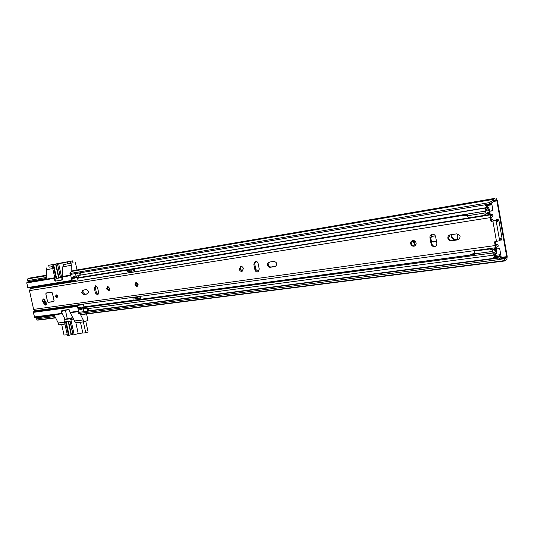 <?xml version="1.0" encoding="UTF-8"?>
<svg xmlns="http://www.w3.org/2000/svg" width="534" height="534" viewBox="0 0 534 534"><rect width="100%" height="100%" fill="white"/><g stroke="black" fill="none" stroke-linecap="round" stroke-linejoin="round"><path stroke-width="0.8" d="M431.459 241.608L433.314 241.995L436.518 241.522M431.298 240.741L433.895 241.762L436.492 241.381M451.343 234.666L451.29 236.395C452.098 239.052 453.84 240.173 456.517 239.759L457.605 239.252M451.864 234.586L451.851 236.168C452.658 238.818 454.394 239.94 457.064 239.526L457.224 239.472M432.019 236.368L430.764 237.817M487.041 205.57L487.382 207.486M489.665 211.144L492.969 210.603M495.605 253.924L495.846 255.292M82.029 314.533L78.658 313.465L499.37 259.537L499.363 257.975L504.029 258.683L504.036 260.245L505.077 260.926L506.926 258.91L507.2 256.393L497.394 200.717L496.373 198.761L495.405 199.095L494.384 198.434L493.416 200.043L493.923 201.398L489.818 203.988L489.304 202.633L493.416 200.043M489.685 211.25L492.989 210.71L491.6 202.86M486.501 205.663L486.841 207.579M474.366 254.571L84.212 306.843L83.578 307.577L492.675 253.023L494.297 255.065L495.085 254.131L495.312 255.365M500.204 256.754L501.099 256.634L499.67 248.557L496.366 249.011M435.337 235.854L431.966 236.382L430.658 237.223M40.924 317.236L40.831 316.529M46.224 278.688L32.901 280.744M504.029 258.683L504.864 259.277L506.706 256.66L496.887 200.891L496.633 200.404L495.659 200.744L494.644 200.09L493.923 201.398L496.887 200.891M494.357 198.441L72.951 270.638L71.676 271.406L69.954 273.501L489.304 202.633M69.954 273.501L70.581 274.409L489.818 203.988M35.965 318.938L53.72 316.662L53.914 315.561L36.158 317.857L36.158 319.799L37.78 320.14M55.336 317.276L53.72 316.662M54.575 315.814L53.914 315.561M491.167 203.134L491.56 202.887M491.046 204.896L485.646 205.804L484.912 205.056L490.359 204.142L491.086 204.896L491.901 204.562M495.258 255.372L500.698 254.658L495.338 255.379M499.937 258.062L500.285 256.627L500.919 256.293L501.099 256.634M78.658 313.465L78.845 312.337L499.363 257.975M46.358 275.197L28.949 278.181L27.194 279.449L27.468 280.677L45.136 277.693L45.764 278.581L28.095 281.551L27.468 280.677M46.318 276.305L45.136 277.693M504.036 260.245L499.37 259.537M46.251 278.007L45.764 278.581M499.998 255.012L498.896 257.068L493.429 257.775L499.35 256.827M493.89 257.535L494.551 255.726M499.063 258.009L498.896 257.068M493.596 258.716L493.429 257.775M49.101 267.18L52.325 266.62M64.674 264.417L73.058 262.775M65.382 309.987L67.244 318.671M64.527 322.216L58.286 322.97L58.7 324.832L64.934 324.085M65.208 319.305L61.891 313.365L61.477 311.476L61.884 310.454L68.672 309.546L69.553 310.408L69.974 312.31L74.767 321.455L76.095 322.756L83.638 321.855L87.983 320.46L86.568 313.959M73.051 262.735L64.754 264.397M52.345 266.693L49.088 267.113M71.115 272.086L71.336 265.298L62.832 266.8L63.426 264.71M62.832 266.8L62.258 277.019L62.672 278.928L62.238 279.99L55.496 281.098L54.622 280.257L54.208 278.361L54.501 276.519M83.638 321.855L83.224 319.946L74.66 320.981M54.054 314.813L58.286 322.97M79.339 312.27L78.531 311.195L77.49 306.396L77.73 305.815L81.128 304.433M83.224 319.946L80.267 314.105M75.361 262.321L77.016 269.944M71.336 265.298L70.915 263.369M73.425 280.517L73.625 281.291L76.175 280.811L75.234 280.043L72.257 280.817L71.83 280.417L70.782 275.597L71.049 274.336M36.305 310.561L35.805 311.162L33.502 311.823L33.255 312.383L34.677 317.329L62.251 313.745M70.421 312.677L78.898 311.576M46.151 267.801L46.565 269.677L46.211 279.175L26.967 282.393L26.713 282.947L28.169 287.933L72.237 280.817M52.759 268.582L46.565 269.677M71.022 275.023L62.505 276.452M54.455 277.8L46.211 279.175M31.059 287.466L31.506 288.427M32.941 280.917L26.967 282.393M78.725 304.76L78.792 305.308L79.673 304.627M74.787 281.178L73.926 280.383M72.838 334.191L71.436 334.631L68.546 321.435M68.192 321.475L71.102 334.751L71.436 334.631M85.754 321.174L88.097 331.974L85.734 332.769L82.843 333.082L80.48 322.229M69.18 309.733L65.402 310.234L66.863 309.787M61.69 324.472L64.013 335.052L67.264 334.698M71.102 334.751L69.113 335.325L66.136 321.728M73.071 317.87L70.007 318.825L64.554 319.506L64.153 320.52L67.458 335.566L69.113 335.325M82.83 333.009L78.204 333.51L74.206 334.838L70.895 319.686L73.572 318.851M73.078 334.905L74.206 334.838M85.734 332.769L83.364 321.889M78.204 333.51L75.855 322.743M72.991 317.703L68.485 318.297M70.007 318.825L70.895 319.686M73.138 334.958L70.134 321.241L65.522 321.802L68.519 335.452M60.429 277.5L59 277.847L55.983 264.076L60.576 263.142L57.458 263.929L60.569 277.76M59 277.847L56.637 278.414L53.614 264.61L51.958 264.924L56.07 263.97L48.687 265.305L60.168 263.149M60.162 263.122L72.644 260.859L73.058 262.781M51.958 264.924L55.296 280.136L56.17 280.977L61.57 280.09L62.004 279.035L58.653 263.716L67.698 261.867L67.344 261.947L67.765 263.876M70.628 263.355L70.208 261.426L72.644 260.859M53.614 264.61L55.643 264.156L58.66 277.934M55.983 264.076L55.643 264.156M58.653 263.716L57.585 263.909M67.344 261.947L70.208 261.426M48.687 265.305L49.101 267.194M63.199 264.791L62.758 262.761M56.637 278.414L60.622 277.773M415.539 245.273L414.331 242.436L414.237 240.694M435.864 245.98L434.155 246.221M413.67 240.534L413.73 242.67L415.092 245.713M457.444 239.733L457.858 236.749L456.937 233.839M434.696 246.301L435.597 246.174M84.005 306.943L83.177 304.153M83.09 308.565L81.662 309.44L79.392 308.131L78.004 308.318L80.32 309.613M78.004 308.318L78.638 307.591L80.027 307.404L79.392 308.131M80.814 308.138L83.738 306.963M83.785 306.957L81.522 308.258L80.027 307.404M83.765 306.843L85.16 306.716M78.077 280.65L77.497 278.007M74.867 276.058L73.532 276.278L71.569 278.775L72.951 278.548L74.914 276.045L75.928 276.171M71.569 278.775L72.437 279.088L73.819 278.861L72.951 278.548M73.819 278.861L75.107 277.219L77.223 277.326M75.501 277.647L74.44 277.546M130.897 271.359L131.064 272.14M490.252 214.461L489.338 209.268L488.31 207.332L487.429 208.414L486.267 207.906C485.586 208.106 485.246 209.181 485.246 211.144L77.123 277.867L79.079 275.357L486.234 207.913M488.31 207.332L81.822 274.903M467.283 214.715L77.984 278.187L77.123 277.867M485.686 211.711L485.246 211.144M489.718 214.541L488.557 208.974L487.675 210.062L486.521 209.562L485.847 211.684M492.675 253.023L493.009 252.075L494.084 253.416L495.412 251.828L496.173 252.181L495.592 247.749M495.085 254.131L495.639 253.47L496.393 253.817L496.774 251.294L496.133 247.676M83.578 307.577L85.887 308.879M89.332 306.156L469.74 255.105M130.076 271.492L130.236 272.273M134.828 271.539L134.294 269.002M135.856 298.766L140.475 298.199L140.082 296.37M83.765 311.702L83.117 308.725L84.138 306.923M88.19 308.579L88.697 310.915L87.876 311.168L87.336 308.685M80.881 274.89L81.782 274.91M77.236 277.266L76.022 276.065L75.481 273.588M79.573 272.901L80.073 275.19M80.42 272.761L80.921 275.05M140.475 298.199L140.075 297.792L137.759 298.506L137.505 297.291L139.915 296.557L135.429 297.184M137.759 298.506L133.153 299.133L132.893 297.919L135.309 297.191M132.893 297.919L137.505 297.291M129.662 269.757L134.248 269.009M134.007 269.35L131.711 269.964L131.971 271.185L134.588 270.398M131.971 271.185L127.372 271.926L127.119 270.711L129.422 270.097M131.711 269.964L127.119 270.711M474.719 255.419L474.172 253.91L474.933 251.027M474.172 253.91L492.608 251.427L492.535 250.166L489.885 248.971L494.084 249.391L494.531 250.232L494.844 249.705L494.244 249.785M474.653 251.087L489.671 249.038M487.322 210.149L488.443 209.869L489.024 211.164M491.353 219.32L492.575 219.648L493.696 220.882M487.696 212.552L488.25 212.465L487.675 212.232L487.696 213.36L483.644 215.469L468.618 217.885L467.343 215.803L467.31 214.074M476.348 250.82L476.268 250.393M495.499 247.763L495.692 251.868M488.009 210.036L487.342 210.169M487.696 213.36L486.114 213.967L485.686 211.537M488.25 212.465L488.39 212.806L487.709 212.912M488.723 214.701L488.39 212.806M467.343 215.803L485.76 212.812M468.618 217.885L483.644 215.469L486.114 213.967M494.09 249.405L494.851 249.305L494.604 247.883M492.895 252.395L492.608 251.427M494.851 249.305L494.844 249.705M492.535 250.166L494.084 249.391M474.165 253.87L469.66 255.145L474.119 253.423M472.036 254.157L473.344 253.523M462.531 215.489L467.303 215.342M42.406 300.809L44.102 303.906L45.69 305.148L46.345 302.965L44.275 299.38L43.147 298.92L42.406 300.809M57.685 296.13L56.17 294.748L55.483 296.457L56.998 297.845L57.685 296.13M137.171 286.451L138.159 284.195L136.13 282.386C138.366 283.36 138.693 284.722 137.118 286.464L136.998 286.491C134.762 285.51 134.435 284.148 136.016 282.406L136.05 282.399M109.79 288.407L107.581 286.471L106.54 288.887L108.749 290.816L109.79 288.407M108.095 286.458L107.574 288.594L109.27 290.536M81.755 292.565L83.811 294.521L87.382 293.987C88.984 292.138 88.631 290.683 86.314 289.615L82.757 290.156L81.755 292.565M83.397 290.055L82.797 292.272L84.853 294.221L87.796 293.793M243.384 268.589C242.91 267.007 241.995 266.292 240.647 266.453L239.259 269.203C239.733 270.785 240.654 271.499 242.009 271.339L243.384 268.589M241.061 266.393L240.207 268.902L242.543 271.092M267.501 265.011C267.948 266.566 268.856 267.32 270.231 267.28L275.284 266.526C277.573 264.243 277.159 262.521 274.035 261.353L269.002 262.127C267.814 262.568 267.32 263.529 267.501 265.011M269.403 262.054L268.428 264.71C268.869 266.259 269.777 267.02 271.145 266.98L275.818 266.292M416.086 242.977C415.525 241.128 414.344 240.333 412.542 240.594C411.12 241.121 410.492 242.182 410.659 243.778C411.227 245.633 412.408 246.421 414.217 246.154C415.626 245.627 416.253 244.565 416.086 242.977M412.702 240.554L411.427 243.484C411.948 245.266 413.082 246.067 414.831 245.894M447.872 238.257C448.373 240.046 449.528 240.901 451.337 240.821L458.119 239.799C461.149 237.063 460.662 235.08 456.657 233.865L449.902 234.9C448.38 235.474 447.699 236.589 447.872 238.257M449.975 234.887L448.58 237.97C449.087 239.753 450.235 240.6 452.044 240.52L458.793 239.512M52.425 293.006L51.558 292.165L46.258 292.979L45.851 294.014L47.506 301.516L48.367 302.357L53.68 301.597L54.088 300.569L52.425 293.006L51.578 292.258L46.318 293.066L45.851 294.014M435.651 236.756C435.07 234.84 433.828 234.019 431.933 234.292C430.431 234.853 429.77 235.961 429.937 237.617L431.112 244.045C431.706 245.974 432.954 246.795 434.87 246.501C436.345 245.947 436.992 244.846 436.825 243.21L435.651 236.756M258.136 263.516C257.642 261.874 256.687 261.139 255.272 261.306L253.804 264.17L254.925 269.75C255.419 271.399 256.38 272.133 257.809 271.96L259.257 269.123L258.136 263.516M95.379 293.032L97.602 294.988L98.63 292.559L97.588 287.713L95.379 285.757L94.338 288.206L95.379 293.032L96.42 292.732L98.123 294.708M500.111 239.265L500.919 239.152L500.425 238.544L499.664 240.734L494.838 241.668L494.557 242.129L495.165 245.547L496.273 247.656L497.274 246.274L498.008 246.868L498.189 245.186L496.987 244.212L495.986 245.587L495.198 241.815L494.557 242.129M32.881 288.206L492.228 214.141L492.935 215.436L491.894 217.425L490.94 216.904L490.873 217.371L491.48 220.809L491.968 221.156L491.313 221.423L496.219 220.435L497.368 221.764L498.109 219.467L499.043 221.263L501.927 237.617L501.586 239.98L500.919 239.152M491.313 221.423L490.826 221.076L491.48 220.809M492.228 214.141L491.587 215.356L490.633 214.835L490.219 217.632L490.826 221.076M490.633 214.835L30.465 288.594L29.457 290.609L33.629 309.393L35.111 310.721L496.273 247.656M496.707 247.048L498.008 246.868M44.389 302.09L46.184 304.807M491.968 221.156L496.166 220.455M95.9 285.75L95.379 287.913L96.42 292.732M255.673 261.253L254.738 263.876L255.853 269.45L258.356 271.713M432.059 234.266L430.678 237.33L431.852 243.744C432.42 245.64 433.641 246.461 435.524 246.221M498.109 219.467L496.039 219.788L495.645 220.529M136.49 283.287L137.125 285.443M44.502 299.641L44.803 300.388L44.102 302.171L42.533 300.722L43.581 298.927M45.083 303.412L46.057 302.224M46.391 304.42L45.724 304.513M48.367 302.357L53.687 301.59L48.347 302.264L53.614 301.51L54.021 300.575L52.359 293.019M56.764 295.195L56.571 296.203L57.318 297.144M433.895 241.762L433.314 241.995M40.931 316.996L54.294 315.26M88.671 310.808L493.536 258.369M500.091 257.522L506.706 256.66M71.676 271.406L493.643 199.342L494.15 200.697L495.265 200.497M36.779 320.026L55.529 317.643M495.178 255.399L500.618 254.685M504.45 259.09L504.456 260.645L81.035 314.406M27.655 278.922L46.338 275.731M503.449 258.596L505.464 258.336M501.6 258.316L505.751 257.775M500.285 258.116L506.639 257.295M494.157 256.66L499.617 255.946M494.124 256.988L499.577 256.273M490.499 204.388L485.052 205.303M61.477 311.476L65.415 310.307M55.496 281.098L55.983 280.971M55.282 280.09L54.622 280.257M69.974 312.31L78.531 311.195M77.49 306.396L33.255 312.383M34.269 316.969L61.891 313.365M70.782 275.597L62.258 277.019M54.208 278.361L26.713 282.947M27.741 287.552L71.83 280.417M80.607 304.961L35.805 311.162M77.73 305.815L33.502 311.823M31.426 288.073L73.639 281.365M64.614 319.492L68.646 318.251M62.658 278.868L62.004 279.035M56.037 278.541L53.006 264.737M81.008 307.944L82.39 307.758M74.473 277.513L75.768 277.3M486.628 207.98L487.963 207.753M488.283 209.548L488.817 209.455M495.225 253.797L496.099 253.683M495.932 251.594L496.266 251.547M89.291 306.102L85.18 306.649M83.117 308.725L84.499 308.539M80.914 275.043L81.802 274.897M78.258 275.698L76.022 276.065M135.175 297.218L139.774 296.59M492.575 219.648L491.367 220.142M84.853 294.221L83.811 294.521M271.145 266.98L270.231 267.28M452.044 240.52L451.337 240.821M496.486 241.435L492.909 221.176M29.457 290.609L490.219 217.632M33.629 309.393L495.165 245.547M430.678 237.33L429.937 237.617M431.852 243.744L431.112 244.045M458.439 239.586L457.745 239.886M254.738 263.876L253.804 264.17M255.853 269.45L254.925 269.75M275.698 266.366L275.07 266.573M95.379 287.913L94.338 288.206M499.664 240.734L496.086 220.482M496.76 220.936L497.681 220.789M48.347 302.264L47.506 301.516M45.156 303.606L44.102 303.906M136.771 286.284C138.273 284.822 138.019 283.627 136.01 282.693C134.515 284.148 134.768 285.343 136.771 286.284M136.097 283.073C137.672 283.814 137.872 284.755 136.691 285.897C135.115 285.163 134.915 284.221 136.097 283.073M136.804 285.59L136.871 285.577C137.759 284.595 137.578 283.834 136.317 283.287L136.257 283.294C135.362 284.275 135.549 285.043 136.804 285.59M45.884 293.667L46.284 292.972L45.891 294L47.566 301.51L45.891 294M44.148 302.164L44.589 302.057M47.546 301.51L48.427 302.344L47.76 301.944M55.703 296.423C55.943 294.655 56.557 294.568 57.538 296.15C57.292 297.912 56.677 298.005 55.703 296.423M57.332 295.609L56.511 295.182L56.043 296.35L57.078 297.291L57.579 296.497M37.734 320.146L55.649 317.877M81.982 314.539L505.077 260.926M485.646 205.804L491.086 204.896M457.064 239.526L456.517 239.759M64.721 264.403L63.392 264.717M62.291 313.738L34.677 317.329M78.939 311.576L70.375 312.69M72.257 280.817L28.169 287.933M65.395 310.207L66.757 309.8M70.007 321.254L73.004 334.958M64.554 319.506L68.586 318.257M60.496 277.793L57.458 263.929M80.274 309.62L81.662 309.44M75.454 277.653L76.836 277.426M487.295 210.122L487.675 210.062M495.138 253.984L496.393 253.817M85.847 308.886L494.297 255.065M474.826 251.027L489.852 248.977M487.963 209.942L488.336 209.882M495.532 241.568L495.192 241.728M490.913 217.585L491.894 217.425M495.652 244.392L496.954 244.212M435.457 246.261L434.87 246.501M458.773 239.526L458.119 239.799M414.704 245.967L414.217 246.154M494.144 220.762L496.219 220.435M500.024 240.2L501.586 239.98M136.016 282.406C134.368 284.155 134.688 285.516 136.978 286.491L137.118 286.464M136.924 285.563L136.871 285.577C137.565 284.442 137.378 283.681 136.303 283.287L136.257 283.294M56.511 295.182L57.472 296.156L57.111 297.284"/></g></svg>
